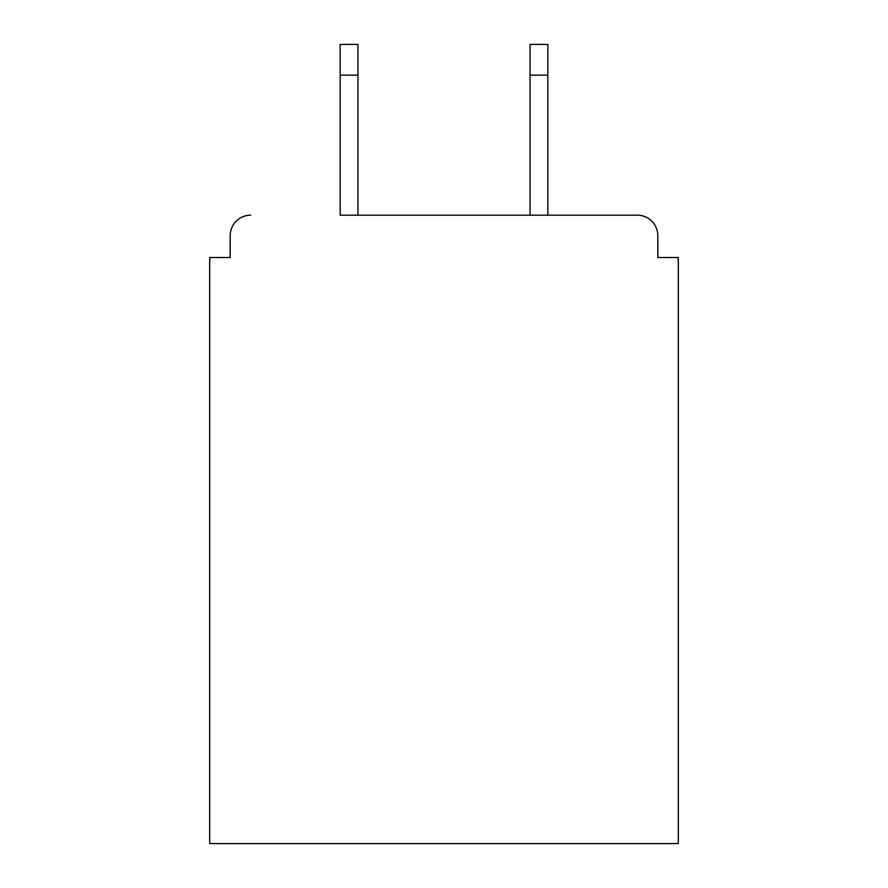 <?xml version="1.0" encoding="UTF-8"?>
<svg xmlns="http://www.w3.org/2000/svg" width="888" height="888" viewBox="0 0 888 888"><rect width="100%" height="100%" fill="white"/><g stroke="black" fill="none" stroke-linecap="round" stroke-linejoin="round"><path stroke-width="1.33" d="M657.808 257.52L657.808 235.664L657.808 257.52L678.299 257.52L678.299 843.6L209.701 843.6L209.701 257.52L230.192 257.52L230.192 235.664L230.192 257.52M340.171 75.136L340.171 44.4L357.931 44.4L357.931 75.136L340.171 75.136L340.171 215.174L637.307 215.174L547.829 215.174L547.829 75.136L530.069 75.136L530.069 44.4L547.829 44.4L547.829 75.136M250.694 215.174A20.491 20.491 0 0 0 230.192 235.664M657.808 235.664A20.491 20.491 0 0 0 637.307 215.174M530.069 75.136L530.069 215.174L357.931 215.174L357.931 75.136"/></g></svg>
